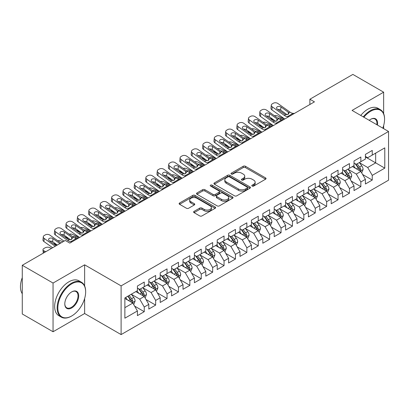 <?xml version="1.0" encoding="UTF-8"?>
<svg xmlns="http://www.w3.org/2000/svg" width="409" height="409" viewBox="0 0 409 409"><rect width="100%" height="100%" fill="white"/><g stroke="black" fill="none" stroke-linecap="round" stroke-linejoin="round"><path stroke-width="0.61" d="M252.128 186.059A1.109 0.639 0 0 0 253.692 186.059L265.584 179.193A1.585 0.915 0 0 0 266.044 178.549A1.585 0.915 0 0 0 265.584 177.9L245.441 166.274A1.585 0.915 0 0 0 243.202 166.274L231.315 173.135A1.109 0.639 0 0 0 230.988 173.59A1.109 0.639 0 0 0 231.315 174.04A1.109 0.639 0 0 0 232.879 174.04L234.418 173.155A5.061 2.924 0 0 1 241.581 173.155L243.258 174.122A5.061 2.924 0 0 1 244.74 176.187A5.061 2.924 0 0 1 243.258 178.258L241.719 179.147A1.109 0.639 0 0 0 241.397 179.597A1.109 0.639 0 0 0 241.719 180.047A1.109 0.639 0 0 0 243.289 180.047L244.827 179.162A5.061 2.924 0 0 1 251.985 179.162L253.667 180.129A5.061 2.924 0 0 1 255.15 182.199A5.061 2.924 0 0 1 253.667 184.265L252.128 185.154A1.109 0.639 0 0 0 251.801 185.604A1.109 0.639 0 0 0 252.128 186.059L252.128 185.154M194.081 211.366A1.585 0.915 0 0 0 193.615 212.01A1.585 0.915 0 0 0 194.081 212.66L199.73 215.921A1.585 0.915 0 0 0 201.969 215.921L215.175 208.299A1.585 0.915 0 0 0 215.635 207.649A1.585 0.915 0 0 0 215.175 207.005L195.032 195.374A1.585 0.915 0 0 0 192.792 195.374L179.587 202.997A1.585 0.915 0 0 0 179.127 203.646A1.585 0.915 0 0 0 179.587 204.29L186.417 208.232A1.585 0.915 0 0 0 188.651 208.232L194.306 204.97A1.585 0.915 0 0 0 194.766 204.326A1.585 0.915 0 0 0 194.306 203.677L190.921 201.724A4.233 2.444 0 0 1 189.679 199.996A4.233 2.444 0 0 1 192.291 197.736A4.233 2.444 0 0 1 196.903 198.268L210.165 205.921A4.233 2.444 0 0 1 211.407 207.649A4.233 2.444 0 0 1 208.789 209.909A4.233 2.444 0 0 1 204.178 209.377L201.969 208.104A1.585 0.915 0 0 0 199.73 208.104L194.081 211.366L194.081 212.66M84.632 285.937L84.632 264.822L53.052 283.054L22.275 265.283L65.251 240.466L69.811 243.099L314.449 101.861L309.889 99.229L309.889 104.494M84.632 264.822L121.11 285.881L388.55 131.478L388.55 180.18L121.11 334.588L121.11 285.881M383.647 113.641L383.647 92.183L352.072 110.415L388.55 131.478M383.647 92.183L352.87 74.412L309.889 99.229M234.531 195.829A1.585 0.915 0 0 0 236.77 195.829L249.971 188.206A1.585 0.915 0 0 0 250.436 187.557A1.585 0.915 0 0 0 249.971 186.913L229.832 175.287A1.585 0.915 0 0 0 227.593 175.287L214.388 182.91A1.585 0.915 0 0 0 213.927 183.554A1.585 0.915 0 0 0 214.388 184.198L234.531 195.829M210.972 186.294A1.109 0.639 0 0 1 212.097 186.453L212.097 185.139L232.573 196.959A1.585 0.915 0 0 1 233.038 197.603A1.585 0.915 0 0 1 232.573 198.253L219.367 205.875A1.585 0.915 0 0 1 217.133 205.875L196.99 194.244L196.99 192.956A1.585 0.915 0 0 0 196.524 193.6A1.585 0.915 0 0 0 196.99 194.244M196.99 192.956L202.639 189.689A1.585 0.915 0 0 1 204.878 189.689L213.048 194.408A1.585 0.915 0 0 0 215.282 194.408L219.035 192.245A1.585 0.915 0 0 0 219.495 191.596A1.585 0.915 0 0 0 219.035 190.952L210.528 186.039A1.109 0.639 0 0 1 210.206 185.589A1.109 0.639 0 0 1 210.886 184.996A1.109 0.639 0 0 1 212.097 185.139M365.411 156.949L375.666 162.869L375.666 153.13L384.787 147.864L372.246 155.103L372.246 150.43L365.411 154.382L365.411 159.055L360.85 161.688L360.85 157.015L354.01 160.962L354.01 165.635L349.45 168.268L349.45 163.595L342.609 167.542L342.609 172.215L338.049 174.847L338.049 170.175L331.208 174.127L331.208 178.799L326.648 181.432L326.648 176.76L319.807 180.706L319.807 185.379L315.247 188.012L315.247 183.339L308.412 187.291L308.412 191.964L303.851 194.592L303.851 189.919L297.011 193.871L297.011 198.544L292.45 201.177L292.45 196.504L285.61 200.451L285.61 205.124L281.049 207.757L281.049 203.084L274.209 207.036L274.209 211.709L269.649 214.342L269.649 209.669L262.808 213.616L262.808 218.288L258.248 220.921L258.248 216.249L251.412 220.195L251.412 224.868L246.852 227.501L246.852 222.828L240.011 226.78L240.011 231.453L235.451 234.086L235.451 229.413L228.611 233.36L228.611 238.033L224.05 240.666L224.05 235.993L217.21 239.94L217.21 244.613L212.649 247.246L212.649 242.573L205.809 246.525L205.809 251.198L201.254 253.831L201.254 249.158L194.413 253.105L194.413 257.777L189.853 260.41L189.853 255.737L183.012 259.684L183.012 264.362L178.452 266.99L178.452 262.317L171.611 266.269L171.611 270.942L167.051 273.575L167.051 268.902L160.21 272.849L160.21 277.522L155.65 280.155L155.65 275.482L148.81 279.434L148.81 284.107L144.254 286.74L144.254 282.062L137.414 286.014L137.414 290.687L124.873 297.926L124.873 318.197L137.414 310.958L132.853 303.059L124.873 298.452M384.787 147.864L384.787 168.135L372.246 175.374L367.686 167.48L359.424 162.705M362.614 174.49L372.246 180.052L372.246 175.374M372.246 180.052L365.411 183.999L365.411 179.326L360.85 181.959L356.29 174.06L348.023 169.29M351.213 181.069L360.85 186.632L360.85 181.959M360.85 186.632L354.01 190.579L354.01 185.906L349.45 188.539L344.889 180.64L336.622 175.87M339.818 187.649L349.45 193.212L349.45 188.539M349.45 193.212L342.609 197.164L342.609 192.491L338.049 195.124L333.488 187.225L325.221 182.45M328.417 194.234L338.049 199.797L338.049 195.124M338.049 199.797L331.208 203.743L331.208 199.071L326.648 201.703L322.087 193.805L313.826 189.035M317.016 200.814L326.648 206.376L326.648 201.703M326.648 206.376L319.807 210.323L319.807 205.65L315.247 208.283L310.692 200.384L302.425 195.614M305.615 207.394L315.247 212.956L315.247 208.283M315.247 212.956L308.412 216.908L308.412 212.235L303.851 214.868L299.291 206.969L291.024 202.194M294.214 213.979L303.851 219.541L303.851 214.868M303.851 219.541L297.011 223.488L297.011 218.815L292.45 221.448L287.89 213.549L279.623 208.779M282.818 220.558L292.45 226.121L292.45 221.448M292.45 226.121L285.61 230.068L285.61 225.395L281.049 228.028L276.489 220.129L268.227 215.359M271.418 227.143L281.049 232.701L281.049 228.028M281.049 232.701L274.209 236.653L274.209 231.98L269.649 234.613L265.088 226.714L256.826 221.939M260.017 233.723L269.649 239.285L269.649 234.613M269.649 239.285L262.808 243.232L262.808 238.559L258.248 241.192L253.692 233.294L245.426 228.524M248.616 240.303L258.248 245.865L258.248 241.192M258.248 245.865L251.412 249.817L251.412 245.139L246.852 247.772L242.292 239.878L234.025 235.103M237.22 246.888L246.852 252.445L246.852 247.772M246.852 252.445L240.011 256.397L240.011 251.724L235.451 254.357L230.891 246.458L222.624 241.688M225.819 253.468L235.451 259.03L235.451 254.357M235.451 259.03L228.611 262.977L228.611 258.304L224.05 260.937L219.49 253.038L211.228 248.268M214.418 260.047L224.05 265.61L224.05 260.937M224.05 265.61L217.21 269.562L217.21 264.889L212.649 267.517L208.089 259.623L199.827 254.848M203.017 266.632L212.649 272.195L212.649 267.517M212.649 272.195L205.809 276.141L205.809 271.469L201.254 274.102L196.693 266.203L188.426 261.433M191.617 273.212L201.254 278.774L201.254 274.102M201.254 278.774L194.413 282.721L194.413 278.048L189.853 280.681L185.292 272.783L177.025 268.013M180.221 279.792L189.853 285.354L189.853 280.681M189.853 285.354L183.012 289.306L183.012 284.633L178.452 287.266L173.891 279.367L165.625 274.592M168.82 286.377L178.452 291.939L178.452 287.266M178.452 291.939L171.611 295.886L171.611 291.213L167.051 293.846L162.491 285.947L154.229 281.177M157.419 292.956L167.051 298.519L167.051 293.846M167.051 298.519L160.21 302.466L160.21 297.793L155.65 300.426L151.09 292.527L142.828 287.757M146.018 299.541L155.65 305.099L155.65 300.426M155.65 305.099L148.81 309.051L148.81 304.378L144.254 307.011L139.694 299.112L131.427 294.337M134.617 306.121L144.254 311.684L144.254 307.011M144.254 311.684L137.414 315.63L137.414 310.958M137.414 288.054L139.694 289.368L144.254 286.74M124.873 307.665L132.853 303.059M148.81 281.474L151.09 282.788L155.65 280.155M139.694 299.112L144.254 296.479L135.814 291.607M148.81 304.378L144.254 296.479M160.21 274.889L162.491 276.208L167.051 273.575M151.09 292.527L155.65 289.894L147.214 285.027M160.21 297.793L155.65 289.894M171.611 268.309L173.891 269.623L178.452 266.99M162.491 285.947L167.051 283.314L158.615 278.442M171.611 291.213L167.051 283.314M183.012 261.729L185.292 263.043L189.853 260.41M173.891 279.367L178.452 276.735L170.016 271.862M183.012 284.633L178.452 276.735M194.413 255.144L196.693 256.463L201.254 253.831M185.292 272.783L189.853 270.15L181.417 265.283M194.413 278.048L189.853 270.15M205.809 248.565L208.089 249.879L212.649 247.246M196.693 266.203L201.254 263.57L192.813 258.698M205.809 271.469L201.254 263.57M217.21 241.98L219.49 243.299L224.05 240.666M208.089 259.623L212.649 256.99L204.214 252.118M217.21 264.889L212.649 256.99M228.611 235.4L230.891 236.719L235.451 234.086M219.49 253.038L224.05 250.405L215.615 245.538M228.611 258.304L224.05 250.405M240.011 228.82L242.292 230.134L246.852 227.501M230.891 246.458L235.451 243.825L227.015 238.953M240.011 251.724L235.451 243.825M251.412 222.235L253.692 223.554L258.248 220.921M242.292 239.878L246.852 237.246L238.416 232.373M251.412 245.139L246.852 237.246M262.808 215.655L265.088 216.974L269.649 214.342M253.692 233.294L258.248 230.661L249.812 225.794M262.808 238.559L258.248 230.661M274.209 209.076L276.489 210.39L281.049 207.757M265.088 226.714L269.649 224.081L261.213 219.209M274.209 231.98L269.649 224.081M285.61 202.491L287.89 203.81L292.45 201.177M276.489 220.129L281.049 217.501L272.614 212.629M285.61 225.395L281.049 217.501M297.011 195.911L299.291 197.225L303.851 194.592M287.89 213.549L292.45 210.916L284.015 206.049M297.011 218.815L292.45 210.916M308.412 189.331L310.692 190.645L315.247 188.012M299.291 206.969L303.851 204.336L295.416 199.464M308.412 212.235L303.851 204.336M319.807 182.746L322.087 184.065L326.648 181.432M310.692 200.384L315.247 197.751L306.811 192.884M319.807 205.65L315.247 197.751M331.208 176.167L333.488 177.48L338.049 174.847M322.087 193.805L326.648 191.172L318.212 186.299M331.208 199.071L326.648 191.172M342.609 169.587L344.889 170.901L349.45 168.268M333.488 187.225L338.049 184.592L329.613 179.72M342.609 192.491L338.049 184.592M354.01 163.002L356.29 164.321L360.85 161.688M344.889 180.64L349.45 178.007L341.014 173.14M354.01 185.906L349.45 178.007M365.411 156.422L367.686 157.736L372.246 155.103M356.29 174.06L360.85 171.427L352.415 166.555M365.411 179.326L360.85 171.427M22.275 265.283L22.275 313.984L53.052 331.755L84.632 313.524L121.11 334.588M53.052 283.054L53.052 331.755M383.647 128.646L383.647 125.548M367.686 167.48L375.666 162.869L384.787 168.135M84.632 313.524L84.632 298.519M252.568 186.213L253.667 185.579A5.061 2.924 0 0 0 255.15 183.513L255.15 182.199M244.74 176.187L244.74 177.506A5.061 2.924 0 0 1 243.258 179.571L242.164 180.205M265.559 179.203L245.441 167.588A1.585 0.915 0 0 0 243.202 167.588L231.755 174.198M249.95 188.217L229.832 176.601A1.585 0.915 0 0 0 227.593 176.601L214.408 184.214M247.174 188.012A1.109 0.639 0 0 0 247.501 187.557A1.109 0.639 0 0 0 247.174 187.107L229.495 176.898A1.109 0.639 0 0 0 227.931 176.898L226.305 177.838A5.061 2.924 0 0 0 224.822 179.904A5.061 2.924 0 0 0 226.305 181.969L238.391 188.948A5.061 2.924 0 0 0 245.553 188.948L247.174 188.012L247.174 189.326A1.109 0.639 0 0 0 247.501 188.876L247.501 187.557M224.822 179.904L224.822 181.218A5.061 2.924 0 0 0 226.305 183.288L226.305 181.969M247.174 189.326L245.553 190.267A5.061 2.924 0 0 1 238.391 190.267L226.305 183.288M197.01 194.26L202.639 191.008L202.639 189.689M219.495 191.596L219.495 192.915A1.585 0.915 0 0 1 219.035 193.559L215.282 195.722A1.585 0.915 0 0 1 213.048 195.722L204.878 191.008A1.585 0.915 0 0 0 202.639 191.008M212.097 186.453L232.552 198.263M221.525 199.301A4.233 2.444 0 0 0 226.136 199.832A4.233 2.444 0 0 0 228.749 197.573A4.233 2.444 0 0 0 227.511 195.845L222.839 193.145A1.585 0.915 0 0 0 220.599 193.145L216.852 195.313A1.585 0.915 0 0 0 216.387 195.957A1.585 0.915 0 0 0 216.852 196.606L221.525 199.301L221.525 200.62A4.233 2.444 0 0 0 226.136 201.146A4.233 2.444 0 0 0 228.749 198.892L228.749 197.573M216.387 195.957L216.387 197.276A1.585 0.915 0 0 0 216.852 197.92L216.852 196.606M221.525 200.62L216.852 197.92M211.407 207.649L211.407 208.968A4.233 2.444 0 0 1 208.789 211.223A4.233 2.444 0 0 1 204.178 210.696L201.969 209.418A1.585 0.915 0 0 0 199.73 209.418L194.101 212.67M189.679 199.996L189.679 201.31A4.233 2.444 0 0 0 190.921 203.038L190.921 201.724M194.28 204.981L190.921 203.038M215.149 208.309L195.032 196.693A1.585 0.915 0 0 0 192.792 196.693L179.612 204.306M361.694 172.889L363.105 169.438A4.274 2.464 -120 0 0 361.74 165.803L359.322 162.567M284.679 119.045L277.593 115.905A3.226 1.636 -5.4 0 0 274.408 115.711M355.462 168.319L353.621 165.86M274.286 120.256L271.893 119.193L271.97 119.995M352.757 166.76L352.548 166.478M360.043 170.962L360.707 170.369L360.799 169.623A4.274 2.464 -120 0 0 359.577 167.051L357.154 163.82M355.774 164.019L358.765 168.012A2.178 1.258 60 0 1 359.158 168.677L360.799 169.623M270.983 117.904A3.226 1.636 -5.4 0 0 270.962 118.186A3.226 1.636 -5.4 0 0 271.893 119.193M277.905 118.196A2.582 1.309 174.6 0 1 280.64 118.303L283.657 119.638M355.022 163.585L358.207 167.843A4.274 2.464 60 0 1 359.429 170.41L359.516 170.66M288.744 116.703L287.399 116.637A8.062 4.652 60 0 1 284.357 115.44L272.22 106.805L271.893 109.883A3.226 2.065 -173.9 0 1 270.968 108.227L271.295 105.149A3.226 2.065 6.1 0 0 272.22 106.805M284.756 119.004A12.091 6.979 60 0 1 284.03 118.523L271.893 109.883M294.444 113.411L293.1 113.349A8.062 4.652 60 0 1 290.058 112.153L277.921 103.518A3.226 2.065 6.1 0 0 273.376 103.221L272.236 103.881A3.226 2.065 6.1 0 0 271.295 105.149M288.299 114.341L288.192 112.143L288.831 112.858L288.202 114.402L285.589 114.735L277.322 109.116A2.582 1.651 -173.9 0 1 276.581 107.787A2.582 1.651 -173.9 0 1 277.333 106.775A2.582 1.651 -173.9 0 1 280.973 107.01L280.64 110.087L287.22 114.765M280.64 110.087A2.582 1.651 6.1 0 0 277.91 109.535M288.192 112.143L280.973 107.01M290.058 112.153L288.831 112.858L288.959 113.313M350.293 179.469L351.704 176.023A4.274 2.464 -120 0 0 350.344 172.383L347.921 169.152M273.284 125.629L266.193 122.485A3.226 1.636 -5.4 0 0 263.013 122.291M344.061 174.899L342.221 172.44M262.885 126.836L260.492 125.778L260.569 126.575M341.362 173.339L341.152 173.058M348.642 177.542L349.306 176.949L349.398 176.202A4.274 2.464 -120 0 0 348.177 173.636L345.753 170.4M344.373 170.604L347.364 174.597A2.178 1.258 60 0 1 347.757 175.256L349.398 176.202M259.582 124.489A3.226 1.636 -5.4 0 0 259.562 124.765A3.226 1.636 -5.4 0 0 260.492 125.778M266.504 124.776A2.582 1.309 174.6 0 1 269.245 124.883L272.256 126.223M343.621 170.17L346.806 174.423A4.274 2.464 60 0 1 348.033 176.995L348.115 177.24M338.892 186.054L340.303 182.603A4.274 2.464 -120 0 0 338.943 178.963L336.52 175.732M261.883 132.209L254.792 129.065A3.226 1.636 -5.4 0 0 251.612 128.871M332.66 181.478L330.82 179.024M251.484 133.421L249.091 132.358L249.168 133.16M329.961 179.919L329.751 179.643M337.246 184.127L337.906 183.529L337.998 182.787A4.274 2.464 -120 0 0 336.776 180.216L334.352 176.985M332.972 177.184L335.963 181.177A2.178 1.258 60 0 1 336.356 181.836L337.998 182.787M248.181 131.069A3.226 1.636 -5.4 0 0 248.161 131.345A3.226 1.636 -5.4 0 0 249.091 132.358M255.104 131.361A2.582 1.309 174.6 0 1 257.844 131.468L260.855 132.802M332.22 176.749L335.411 181.003A4.274 2.464 60 0 1 336.633 183.575L336.719 183.82M277.343 123.283L275.998 123.221A8.062 4.652 60 0 1 272.961 122.025L260.819 113.39L260.492 116.468A3.226 2.065 -173.9 0 1 259.567 114.806L259.894 111.729A3.226 2.065 6.1 0 0 260.819 113.39M273.36 125.583A12.091 6.979 60 0 1 272.629 125.103L260.492 116.468M283.043 119.99L281.699 119.929A8.062 4.652 60 0 1 278.662 118.733L266.52 110.098A3.226 2.065 6.1 0 0 261.975 109.801L260.835 110.461A3.226 2.065 6.1 0 0 259.894 111.729M276.903 120.926L276.791 118.728L277.43 119.443L276.801 120.982L274.188 121.315L265.922 115.696A2.582 1.651 -173.9 0 1 265.18 114.367A2.582 1.651 -173.9 0 1 265.937 113.354A2.582 1.651 -173.9 0 1 269.572 113.59L269.245 116.667L275.819 121.35M269.245 116.667A2.582 1.651 6.1 0 0 266.515 116.115M276.791 118.728L269.572 113.59M278.662 118.733L277.43 119.443L277.558 119.893M265.947 129.863L264.597 129.801A8.062 4.652 60 0 1 261.561 128.605L249.418 119.97L249.091 123.048A3.226 2.065 -173.9 0 1 248.166 121.391L248.493 118.313A3.226 2.065 6.1 0 0 249.418 119.97M261.959 132.163A12.091 6.979 60 0 1 261.233 131.683L249.091 123.048M271.642 126.575L270.298 126.509A8.062 4.652 60 0 1 267.261 125.312L255.119 116.677A3.226 2.065 6.1 0 0 250.574 116.386L249.434 117.04A3.226 2.065 6.1 0 0 248.493 118.313M265.502 127.506L265.395 125.307L266.034 126.023L265.405 127.567L262.788 127.894L254.526 122.276A2.582 1.651 -173.9 0 1 253.784 120.952A2.582 1.651 -173.9 0 1 254.536 119.934A2.582 1.651 -173.9 0 1 258.171 120.169L257.844 123.252L264.418 127.93M257.844 123.252A2.582 1.651 6.1 0 0 255.114 122.695M265.395 125.307L258.171 120.169M267.261 125.312L266.034 126.023L266.157 126.478M382.793 128.155A19.668 11.355 120 0 0 384.562 119.3A19.668 11.355 120 0 0 370.651 111.274A19.668 11.355 120 0 0 363.867 117.23M363.274 116.887A20.153 11.636 -60 0 1 370.309 110.681A20.153 11.636 -60 0 1 380.385 109.678A20.153 11.636 -60 0 1 384.562 118.907A20.153 11.636 -60 0 1 384.557 119.106M369.209 120.307A9.836 5.68 -60 0 1 370.651 119.3L370.651 119.3A9.836 5.68 -60 0 1 377.456 125.072M376.822 124.704A9.351 5.399 120 0 0 374.987 119.034A9.351 5.399 120 0 0 370.477 119.402M360.769 115.435A20.153 11.636 -60 0 1 367.803 109.229A20.153 11.636 -60 0 1 377.88 108.232L380.385 109.678M71.406 316.157L71.749 315.958A19.668 11.355 120 0 0 85.655 291.873A19.668 11.355 120 0 0 71.749 283.841A19.668 11.355 120 0 0 57.843 307.931A19.668 11.355 120 0 0 71.749 315.958L71.406 316.157A20.153 11.636 -60 0 1 61.33 317.154A20.153 11.636 -60 0 1 58.242 301.009A20.153 11.636 -60 0 1 71.406 283.248A20.153 11.636 -60 0 1 81.483 282.251A20.153 11.636 -60 0 1 85.655 291.474A20.153 11.636 -60 0 1 85.655 291.673M71.749 291.873L71.749 291.873A9.836 5.68 -60 0 1 78.702 295.886A9.836 5.68 -60 0 1 71.749 307.931A9.836 5.68 -60 0 1 64.796 303.918A9.836 5.68 -60 0 1 71.749 291.873L71.749 291.873M64.796 303.713A9.351 5.399 120 0 0 66.733 307.803A9.351 5.399 120 0 0 71.406 307.338A9.351 5.399 120 0 0 77.516 299.097A9.351 5.399 120 0 0 76.084 291.607A9.351 5.399 120 0 0 71.575 291.975M22.275 293.739A20.153 11.636 -60 0 1 22.275 277.629M61.33 317.154L58.824 315.707A20.153 11.636 -60 0 1 55.736 299.562A20.153 11.636 -60 0 1 68.901 281.801A20.153 11.636 -60 0 1 78.973 280.804L81.483 282.251M327.491 192.634L328.908 189.183A4.274 2.464 -120 0 0 327.543 185.548L325.119 182.312M250.482 138.794L243.391 135.65A3.226 1.636 -5.4 0 0 240.211 135.456M321.259 188.063L319.419 185.604M240.088 140.001L237.69 138.937L237.767 139.74M318.56 186.504L318.35 186.223M325.845 190.706L326.505 190.113L326.597 189.367A4.274 2.464 -120 0 0 325.375 186.795L322.957 183.564M321.571 183.764L324.562 187.757A2.178 1.258 60 0 1 324.961 188.421L326.597 189.367M236.78 137.649A3.226 1.636 -5.4 0 0 236.765 137.93A3.226 1.636 -5.4 0 0 237.69 138.937M243.703 137.94A2.582 1.309 174.6 0 1 246.443 138.048L249.454 139.382M320.82 183.334L324.01 187.588A4.274 2.464 60 0 1 325.232 190.154L325.319 190.405M316.091 199.214L317.507 195.768A4.274 2.464 -120 0 0 316.142 192.128L313.718 188.897M239.081 145.374L231.995 142.23A3.226 1.636 -5.4 0 0 228.81 142.035M309.864 194.643L308.023 192.184M228.687 146.58L226.295 145.522L226.371 146.32M307.159 193.084L306.949 192.803M314.444 197.291L315.104 196.693L315.201 195.947A4.274 2.464 -120 0 0 313.979 193.38L311.556 190.144M310.17 190.349L313.166 194.341A2.178 1.258 60 0 1 313.56 195.001L315.201 195.947M225.385 144.234A3.226 1.636 -5.4 0 0 225.364 144.51A3.226 1.636 -5.4 0 0 226.295 145.522M232.307 144.52A2.582 1.309 174.6 0 1 235.042 144.633L238.058 145.967M309.419 189.914L312.609 194.168A4.274 2.464 60 0 1 313.831 196.739L313.918 196.985M254.546 136.448L253.197 136.381A8.062 4.652 60 0 1 250.16 135.185L238.023 126.55L237.69 129.633A3.226 2.065 -173.9 0 1 236.765 127.971L237.097 124.893A3.226 2.065 6.1 0 0 238.023 126.55M250.559 138.748A12.091 6.979 60 0 1 249.833 138.268L237.69 129.633M260.247 133.155L258.897 133.094A8.062 4.652 60 0 1 255.86 131.897L243.723 123.262A3.226 2.065 6.1 0 0 239.178 122.966L238.038 123.625A3.226 2.065 6.1 0 0 237.097 124.893M254.101 134.086L253.994 131.887L254.633 132.603L254.004 134.147L251.387 134.479L243.125 128.861A2.582 1.651 -173.9 0 1 242.384 127.531A2.582 1.651 -173.9 0 1 243.135 126.519A2.582 1.651 -173.9 0 1 246.77 126.754L246.443 129.832L253.023 134.51M246.443 129.832A2.582 1.651 6.1 0 0 243.713 129.28M253.994 131.887L246.77 126.754M255.86 131.897L254.633 132.603L254.756 133.058M243.145 143.027L241.801 142.966A8.062 4.652 60 0 1 238.759 141.77L226.622 133.135L226.295 136.212A3.226 2.065 -173.9 0 1 225.364 134.556L225.696 131.473A3.226 2.065 6.1 0 0 226.622 133.135M239.158 145.328A12.091 6.979 60 0 1 238.432 144.847L226.295 136.212M248.846 139.735L247.496 139.673A8.062 4.652 60 0 1 244.459 138.477L232.322 129.842A3.226 2.065 6.1 0 0 227.777 129.546L226.637 130.205A3.226 2.065 6.1 0 0 225.696 131.473M242.701 140.67L242.593 138.472L243.232 139.188L242.603 140.727L239.986 141.059L231.724 135.44A2.582 1.651 -173.9 0 1 230.983 134.111A2.582 1.651 -173.9 0 1 231.734 133.099A2.582 1.651 -173.9 0 1 235.369 133.334L235.042 136.412L241.622 141.095M235.042 136.412A2.582 1.651 6.1 0 0 232.312 135.86M242.593 138.472L235.369 133.334M244.459 138.477L243.232 139.188L243.355 139.638M304.695 205.799L306.106 202.348A4.274 2.464 -120 0 0 304.741 198.708L302.323 195.476M227.68 151.954L220.594 148.815A3.226 1.636 -5.4 0 0 217.409 148.62M298.463 201.223L296.622 198.769M217.286 153.165L214.894 152.102L214.97 152.905M295.758 199.664L295.549 199.387M303.043 203.871L303.708 203.273L303.8 202.532A4.274 2.464 -120 0 0 302.578 199.96L300.155 196.729M298.774 196.928L301.765 200.921A2.178 1.258 60 0 1 302.159 201.581L303.8 202.532M213.984 150.814A3.226 1.636 -5.4 0 0 213.963 151.09A3.226 1.636 -5.4 0 0 214.894 152.102M220.906 151.105A2.582 1.309 174.6 0 1 223.641 151.212L226.658 152.547M298.023 196.494L301.208 200.753A4.274 2.464 60 0 1 302.43 203.319L302.517 203.564M231.745 149.607L230.4 149.546A8.062 4.652 60 0 1 227.363 148.349L215.221 139.714L214.894 142.792A3.226 2.065 -173.9 0 1 213.968 141.136L214.296 138.058A3.226 2.065 6.1 0 0 215.221 139.714M227.757 151.913A12.091 6.979 60 0 1 227.031 151.427L214.894 142.792M237.445 146.32L236.1 146.253A8.062 4.652 60 0 1 233.058 145.057L220.921 136.422A3.226 2.065 6.1 0 0 216.376 136.131L215.236 136.785A3.226 2.065 6.1 0 0 214.296 138.058M231.3 147.25L231.192 145.052L231.831 145.768L231.203 147.312L228.59 147.639L220.323 142.02A2.582 1.651 -173.9 0 1 219.582 140.696A2.582 1.651 -173.9 0 1 220.339 139.679A2.582 1.651 -173.9 0 1 223.974 139.914L223.641 142.997L230.221 147.675M223.641 142.997A2.582 1.651 6.1 0 0 220.911 142.439M231.192 145.052L223.974 139.914M233.058 145.057L231.831 145.768L231.959 146.223M293.294 212.378L294.705 208.927A4.274 2.464 -120 0 0 293.345 205.292L290.922 202.056M216.284 158.539L209.193 155.394A3.226 1.636 -5.4 0 0 206.013 155.2M287.062 207.808L285.221 205.349M205.885 159.745L203.493 158.687L203.57 159.484M284.362 206.248L284.153 205.967M291.643 210.451L292.307 209.858L292.399 209.111A4.274 2.464 -120 0 0 291.177 206.54L288.754 203.309M287.374 203.508L290.364 207.501A2.178 1.258 60 0 1 290.758 208.166L292.399 209.111M202.583 157.393A3.226 1.636 -5.4 0 0 202.562 157.675A3.226 1.636 -5.4 0 0 203.493 158.687M209.505 157.685A2.582 1.309 174.6 0 1 212.245 157.792L215.257 159.127M286.622 203.079L289.807 207.332A4.274 2.464 60 0 1 291.034 209.899L291.116 210.149M220.344 156.192L218.999 156.126A8.062 4.652 60 0 1 215.962 154.929L203.82 146.294L203.493 149.377A3.226 2.065 -173.9 0 1 202.567 147.715L202.895 144.638A3.226 2.065 6.1 0 0 203.82 146.294M216.361 158.493A12.091 6.979 60 0 1 215.63 158.012L203.493 149.377M226.044 152.9L224.699 152.838A8.062 4.652 60 0 1 221.663 151.642L209.52 143.007A3.226 2.065 6.1 0 0 204.975 142.71L203.835 143.37A3.226 2.065 6.1 0 0 202.895 144.638M219.904 153.83L219.791 151.637L220.431 152.347L219.802 153.891L217.189 154.224L208.922 148.605A2.582 1.651 -173.9 0 1 208.181 147.276A2.582 1.651 -173.9 0 1 208.938 146.264A2.582 1.651 -173.9 0 1 212.573 146.499L212.245 149.576L218.82 154.254M212.245 149.576A2.582 1.651 6.1 0 0 209.515 149.024M219.791 151.637L212.573 146.499M221.663 151.642L220.431 152.347L220.558 152.802M281.893 218.958L283.304 215.512A4.274 2.464 -120 0 0 281.944 211.872L279.521 208.641M204.883 165.118L197.792 161.974A3.226 1.636 -5.4 0 0 194.612 161.78M275.661 214.388L273.82 211.928M194.485 166.325L192.092 165.267L192.169 166.069M272.961 212.828L272.752 212.547M280.247 217.036L280.906 216.438L280.998 215.691A4.274 2.464 -120 0 0 279.776 213.125L277.353 209.889M275.973 210.093L278.964 214.086A2.178 1.258 60 0 1 279.357 214.745L280.998 215.691M191.182 163.978A3.226 1.636 -5.4 0 0 191.161 164.254A3.226 1.636 -5.4 0 0 192.092 165.267M198.104 164.265A2.582 1.309 174.6 0 1 200.845 164.377L203.856 165.711M275.221 209.659L278.411 213.912A4.274 2.464 60 0 1 279.633 216.484L279.72 216.729M208.948 162.772L207.598 162.71A8.062 4.652 60 0 1 204.561 161.514L192.424 152.879L192.092 155.957A3.226 2.065 -173.9 0 1 191.167 154.3L191.494 151.218A3.226 2.065 6.1 0 0 192.424 152.879M204.96 165.072A12.091 6.979 60 0 1 204.234 164.592L192.092 155.957M214.648 159.479L213.299 159.418A8.062 4.652 60 0 1 210.262 158.222L198.12 149.587A3.226 2.065 6.1 0 0 193.575 149.29L192.434 149.95A3.226 2.065 6.1 0 0 191.494 151.218M208.503 160.415L208.396 158.217L209.035 158.932L208.406 160.471L205.788 160.803L197.527 155.185A2.582 1.651 -173.9 0 1 196.785 153.861A2.582 1.651 -173.9 0 1 197.537 152.843A2.582 1.651 -173.9 0 1 201.172 153.078L200.845 156.156L207.419 160.839M200.845 156.156A2.582 1.651 6.1 0 0 198.114 155.604M208.396 158.217L201.172 153.078M210.262 158.222L209.035 158.932L209.157 159.382M270.492 225.543L271.908 222.092A4.274 2.464 -120 0 0 270.543 218.452L268.12 215.221M193.483 171.698L186.392 168.559A3.226 1.636 -5.4 0 0 183.212 168.365M264.26 220.972L262.42 218.513M183.089 172.91L180.691 171.846L180.768 172.649M261.561 219.408L261.351 219.132M268.846 223.616L269.505 223.023L269.603 222.276A4.274 2.464 -120 0 0 268.376 219.705L265.957 216.473M264.572 216.673L267.563 220.666A2.178 1.258 60 0 1 267.961 221.325L269.603 222.276M179.781 170.558A3.226 1.636 -5.4 0 0 179.766 170.834A3.226 1.636 -5.4 0 0 180.691 171.846M186.703 170.85A2.582 1.309 174.6 0 1 189.444 170.957L192.455 172.291M263.82 216.238L267.011 220.497A4.274 2.464 60 0 1 268.232 223.063L268.319 223.314M197.547 169.352L196.197 169.29A8.062 4.652 60 0 1 193.16 168.094L181.023 159.459L180.691 162.537A3.226 2.065 -173.9 0 1 179.766 160.88L180.098 157.802A3.226 2.065 6.1 0 0 181.023 159.459M193.559 171.657A12.091 6.979 60 0 1 192.833 171.172L180.691 162.537M203.247 166.064L201.898 165.998A8.062 4.652 60 0 1 198.861 164.807L186.724 156.166A3.226 2.065 6.1 0 0 182.179 155.875L181.039 156.529A3.226 2.065 6.1 0 0 180.098 157.802M197.102 166.995L196.995 164.796L197.634 165.512L197.005 167.056L194.387 167.388L186.126 161.765A2.582 1.651 -173.9 0 1 185.384 160.44A2.582 1.651 -173.9 0 1 186.136 159.423A2.582 1.651 -173.9 0 1 189.771 159.658L189.444 162.741L196.023 167.419M189.444 162.741A2.582 1.651 6.1 0 0 186.714 162.184M196.995 164.796L189.771 159.658M198.861 164.807L197.634 165.512L197.757 165.967M259.091 232.123L260.507 228.672A4.274 2.464 -120 0 0 259.142 225.037L256.724 221.806M182.082 178.283L174.996 175.139A3.226 1.636 -5.4 0 0 171.811 174.945M252.864 227.552L251.024 225.093M171.688 179.49L169.295 178.431L169.372 179.229M250.16 225.993L249.95 225.712M257.445 230.195L258.105 229.602L258.202 228.856A4.274 2.464 -120 0 0 256.98 226.284L254.556 223.053M253.171 223.258L256.167 227.251A2.178 1.258 60 0 1 256.561 227.91L258.202 228.856M168.385 177.138A3.226 1.636 -5.4 0 0 168.365 177.419A3.226 1.636 -5.4 0 0 169.295 178.431M175.308 177.429A2.582 1.309 174.6 0 1 178.043 177.537L181.059 178.876M252.425 222.823L255.61 227.077A4.274 2.464 60 0 1 256.832 229.648L256.918 229.894M186.146 175.936L184.802 175.875A8.062 4.652 60 0 1 181.76 174.679L169.623 166.039L169.295 169.121A3.226 2.065 -173.9 0 1 168.365 167.46L168.697 164.382A3.226 2.065 6.1 0 0 169.623 166.039M182.158 178.237A12.091 6.979 60 0 1 181.432 177.757L169.295 169.121M191.847 172.644L190.497 172.583A8.062 4.652 60 0 1 187.46 171.386L175.323 162.751A3.226 2.065 6.1 0 0 170.778 162.455L169.638 163.114A3.226 2.065 6.1 0 0 168.697 164.382M185.701 173.574L185.594 171.381L186.233 172.097L185.604 173.636L182.992 173.968L174.725 168.35A2.582 1.651 -173.9 0 1 173.983 167.02A2.582 1.651 -173.9 0 1 174.735 166.008A2.582 1.651 -173.9 0 1 178.375 166.243L178.043 169.321L184.623 173.999M178.043 169.321A2.582 1.651 6.1 0 0 175.313 168.769M185.594 171.381L178.375 166.243M187.46 171.386L186.233 172.097L186.356 172.547M247.696 238.703L249.107 235.257A4.274 2.464 -120 0 0 247.742 231.617L245.323 228.386M170.681 184.863L163.595 181.719A3.226 1.636 -5.4 0 0 160.41 181.524M241.463 234.132L239.623 231.678M160.287 186.075L157.894 185.011L157.971 185.814M238.759 232.573L238.549 232.292M246.044 236.78L246.709 236.182L246.801 235.436A4.274 2.464 -120 0 0 245.579 232.869L243.156 229.633M241.775 229.838L244.766 233.83A2.178 1.258 60 0 1 245.16 234.49L246.801 235.436M156.984 183.723A3.226 1.636 -5.4 0 0 156.964 183.999A3.226 1.636 -5.4 0 0 157.894 185.011M163.907 184.009A2.582 1.309 174.6 0 1 166.642 184.122L169.658 185.456M241.024 229.403L244.209 233.657A4.274 2.464 60 0 1 245.431 236.228L245.518 236.474M174.745 182.516L173.401 182.455A8.062 4.652 60 0 1 170.364 181.259L158.222 172.624L157.894 175.701A3.226 2.065 -173.9 0 1 156.969 174.045L157.296 170.962A3.226 2.065 6.1 0 0 158.222 172.624M170.763 184.817A12.091 6.979 60 0 1 170.032 184.336L157.894 175.701M180.446 179.224L179.101 179.162A8.062 4.652 60 0 1 176.059 177.966L163.922 169.331A3.226 2.065 6.1 0 0 159.377 169.035L158.237 169.694A3.226 2.065 6.1 0 0 157.296 170.962M174.306 180.159L174.193 177.961L174.832 178.677L174.203 180.221L171.591 180.548L163.324 174.929A2.582 1.651 -173.9 0 1 162.583 173.605A2.582 1.651 -173.9 0 1 163.339 172.588A2.582 1.651 -173.9 0 1 166.974 172.823L166.642 175.906L173.222 180.584M166.642 175.906A2.582 1.651 6.1 0 0 163.912 175.349M174.193 177.961L166.974 172.823M176.059 177.966L174.832 178.677L174.96 179.132M236.295 245.288L237.706 241.837A4.274 2.464 -120 0 0 236.346 238.202L233.922 234.965M159.285 191.443L152.194 188.304A3.226 1.636 -5.4 0 0 149.014 188.109M230.062 240.717L228.222 238.258M148.886 192.654L146.494 191.591L146.57 192.394M227.363 239.153L227.153 238.876M234.643 243.36L235.308 242.767L235.4 242.021A4.274 2.464 -120 0 0 234.178 239.449L231.755 236.218M230.374 236.417L233.365 240.41A2.178 1.258 60 0 1 233.759 241.075L235.4 242.021M145.584 190.303A3.226 1.636 -5.4 0 0 145.563 190.584A3.226 1.636 -5.4 0 0 146.494 191.591M152.506 190.594A2.582 1.309 174.6 0 1 155.246 190.701L158.257 192.036M229.623 235.983L232.808 240.241A4.274 2.464 60 0 1 234.035 242.808L234.117 243.058M163.344 189.101L162 189.035A8.062 4.652 60 0 1 158.963 187.838L146.821 179.203L146.494 182.281A3.226 2.065 -173.9 0 1 145.568 180.625L145.895 177.547A3.226 2.065 6.1 0 0 146.821 179.203M159.362 191.402A12.091 6.979 60 0 1 158.631 190.921L146.494 182.281M169.045 185.809L167.7 185.747A8.062 4.652 60 0 1 164.663 184.551L152.521 175.911A3.226 2.065 6.1 0 0 147.976 175.619L146.836 176.279A3.226 2.065 6.1 0 0 145.895 177.547M162.905 186.739L162.792 184.541L163.431 185.257L162.802 186.801L160.19 187.133L151.923 181.514A2.582 1.651 -173.9 0 1 151.182 180.185A2.582 1.651 -173.9 0 1 151.938 179.168A2.582 1.651 -173.9 0 1 155.573 179.408L155.246 182.486L161.821 187.164M155.246 182.486A2.582 1.651 6.1 0 0 152.516 181.933M162.792 184.541L155.573 179.408M164.663 184.551L163.431 185.257L163.559 185.712M224.894 251.867L226.305 248.421A4.274 2.464 -120 0 0 224.945 244.781L222.522 241.55M147.884 198.028L140.793 194.883A3.226 1.636 -5.4 0 0 137.613 194.689M218.662 247.297L216.821 244.838M137.485 199.234L135.093 198.176L135.169 198.973M215.962 245.737L215.753 245.456M223.248 249.94L223.907 249.347L223.999 248.6A4.274 2.464 -120 0 0 222.777 246.034L220.354 242.798M218.973 243.002L221.964 246.995A2.178 1.258 60 0 1 222.363 247.655L223.999 248.6M134.183 196.887A3.226 1.636 -5.4 0 0 134.162 197.164A3.226 1.636 -5.4 0 0 135.093 198.176M141.105 197.174A2.582 1.309 174.6 0 1 143.845 197.281L146.857 198.621M218.222 242.568L221.412 246.821A4.274 2.464 60 0 1 222.634 249.393L222.721 249.638M151.949 195.681L150.599 195.62A8.062 4.652 60 0 1 147.562 194.423L135.425 185.788L135.093 188.866A3.226 2.065 -173.9 0 1 134.167 187.204L134.495 184.127A3.226 2.065 6.1 0 0 135.425 185.788M147.961 197.982A12.091 6.979 60 0 1 147.235 197.501L135.093 188.866M157.649 192.388L156.299 192.327A8.062 4.652 60 0 1 153.263 191.131L141.12 182.496A3.226 2.065 6.1 0 0 136.58 182.199L135.44 182.859A3.226 2.065 6.1 0 0 134.495 184.127M151.504 193.324L151.396 191.126L152.036 191.841L151.407 193.38L148.789 193.713L140.527 188.094A2.582 1.651 -173.9 0 1 139.786 186.765A2.582 1.651 -173.9 0 1 140.538 185.752A2.582 1.651 -173.9 0 1 144.172 185.988L143.845 189.065L150.42 193.743M143.845 189.065A2.582 1.651 6.1 0 0 141.115 188.513M151.396 191.126L144.172 185.988M153.263 191.131L152.036 191.841L152.158 192.291M213.493 258.452L214.909 255.001A4.274 2.464 -120 0 0 213.544 251.361L211.121 248.13M136.483 204.607L129.392 201.463A3.226 1.636 -5.4 0 0 126.212 201.269M207.266 253.877L205.42 251.423M126.09 205.819L123.692 204.756L123.769 205.558M204.561 252.317L204.352 252.041M211.847 256.525L212.506 255.927L212.603 255.185A4.274 2.464 -120 0 0 211.376 252.614L208.958 249.383M207.573 249.582L210.563 253.575A2.178 1.258 60 0 1 210.962 254.234L212.603 255.185M122.782 203.467A3.226 1.636 -5.4 0 0 122.766 203.743A3.226 1.636 -5.4 0 0 123.692 204.756M129.704 203.754A2.582 1.309 174.6 0 1 132.444 203.866L135.456 205.2M206.821 249.147L210.011 253.401A4.274 2.464 60 0 1 211.233 255.973L211.32 256.218M140.548 202.261L139.198 202.199A8.062 4.652 60 0 1 136.161 201.003L124.024 192.368L123.692 195.446A3.226 2.065 -173.9 0 1 122.766 193.789L123.099 190.706A3.226 2.065 6.1 0 0 124.024 192.368M136.56 204.561A12.091 6.979 60 0 1 135.834 204.081L123.692 195.446M146.248 198.973L144.898 198.907A8.062 4.652 60 0 1 141.862 197.711L129.725 189.076A3.226 2.065 6.1 0 0 125.18 188.784L124.039 189.439A3.226 2.065 6.1 0 0 123.099 190.706M140.103 199.904L139.996 197.705L140.635 198.421L140.006 199.965L137.388 200.292L129.126 194.674A2.582 1.651 -173.9 0 1 128.385 193.35A2.582 1.651 -173.9 0 1 129.137 192.332A2.582 1.651 -173.9 0 1 132.772 192.567L132.444 195.65L139.024 200.328M132.444 195.65A2.582 1.651 6.1 0 0 129.714 195.093M139.996 197.705L132.772 192.567M141.862 197.711L140.635 198.421L140.757 198.876M202.097 265.032L203.508 261.581A4.274 2.464 -120 0 0 202.143 257.946L199.725 254.71M125.082 211.187L117.996 208.048A3.226 1.636 -5.4 0 0 114.811 207.854M195.865 260.461L194.024 258.002M114.689 212.399L112.296 211.335L112.373 212.138M193.16 258.902L192.951 258.621M200.446 263.105L201.105 262.512L201.202 261.765A4.274 2.464 -120 0 0 199.981 259.194L197.557 255.962M196.177 256.162L199.168 260.155A2.178 1.258 60 0 1 199.561 260.819L201.202 261.765M111.386 210.047A3.226 1.636 -5.4 0 0 111.366 210.328A3.226 1.636 -5.4 0 0 112.296 211.335M118.308 210.338A2.582 1.309 174.6 0 1 121.044 210.446L124.06 211.78M195.425 255.727L198.61 259.986A4.274 2.464 60 0 1 199.832 262.552L199.919 262.803M129.147 208.846L127.802 208.779A8.062 4.652 60 0 1 124.76 207.583L112.623 198.948L112.296 202.031A3.226 2.065 -173.9 0 1 111.371 200.369L111.698 197.291A3.226 2.065 6.1 0 0 112.623 198.948M125.159 211.146A12.091 6.979 60 0 1 124.433 210.666L112.296 202.031M134.847 205.553L133.498 205.492A8.062 4.652 60 0 1 130.461 204.296L118.324 195.66A3.226 2.065 6.1 0 0 113.779 195.364L112.639 196.023A3.226 2.065 6.1 0 0 111.698 197.291M128.702 206.484L128.595 204.285L129.234 205.001L128.605 206.545L125.992 206.877L117.726 201.259A2.582 1.651 -173.9 0 1 116.984 199.929A2.582 1.651 -173.9 0 1 117.736 198.917A2.582 1.651 -173.9 0 1 121.376 199.152L121.044 202.23L127.623 206.908M121.044 202.23A2.582 1.651 6.1 0 0 118.313 201.678M128.595 204.285L121.376 199.152M130.461 204.296L129.234 205.001L129.356 205.456M190.696 271.612L192.107 268.166A4.274 2.464 -120 0 0 190.742 264.526L188.324 261.295M113.682 217.772L106.596 214.628A3.226 1.636 -5.4 0 0 103.416 214.434M184.464 267.041L182.624 264.582M103.288 218.979L100.895 217.92L100.972 218.718M181.76 265.482L181.555 265.201M189.045 269.684L189.71 269.091L189.802 268.345A4.274 2.464 -120 0 0 188.58 265.778L186.156 262.542M184.776 262.747L187.767 266.74A2.178 1.258 60 0 1 188.16 267.399L189.802 268.345M99.985 216.632A3.226 1.636 -5.4 0 0 99.965 216.908A3.226 1.636 -5.4 0 0 100.895 217.92M106.907 216.918A2.582 1.309 174.6 0 1 109.643 217.026L112.659 218.365M184.024 262.312L187.21 266.566A4.274 2.464 60 0 1 188.431 269.137L188.518 269.383M117.746 215.425L116.401 215.364A8.062 4.652 60 0 1 113.365 214.168L101.222 205.533L100.895 208.61A3.226 2.065 -173.9 0 1 99.97 206.949L100.297 203.871A3.226 2.065 6.1 0 0 101.222 205.533M113.763 217.726A12.091 6.979 60 0 1 113.032 217.245L100.895 208.61M123.446 212.133L122.102 212.072A8.062 4.652 60 0 1 119.06 210.875L106.923 202.24A3.226 2.065 6.1 0 0 102.378 201.944L101.238 202.603A3.226 2.065 6.1 0 0 100.297 203.871M117.306 213.069L117.194 210.87L117.833 211.586L117.204 213.125L114.592 213.457L106.325 207.838A2.582 1.651 -173.9 0 1 105.583 206.509A2.582 1.651 -173.9 0 1 106.34 205.497A2.582 1.651 -173.9 0 1 109.975 205.732L109.643 208.81L116.222 213.493M109.643 208.81A2.582 1.651 6.1 0 0 106.913 208.258M117.194 210.87L109.975 205.732M119.06 210.875L117.833 211.586L117.961 212.036M179.295 278.197L180.706 274.746A4.274 2.464 -120 0 0 179.346 271.106L176.923 267.875M102.286 224.352L95.195 221.208A3.226 1.636 -5.4 0 0 92.015 221.013M173.063 273.621L171.223 271.167M91.887 225.563L89.494 224.5L89.571 225.303M170.364 272.062L170.154 271.786M177.644 276.269L178.309 275.671L178.401 274.93A4.274 2.464 -120 0 0 177.179 272.358L174.755 269.127M173.375 269.326L176.366 273.319A2.178 1.258 60 0 1 176.76 273.979L178.401 274.93M88.584 223.212A3.226 1.636 -5.4 0 0 88.564 223.488A3.226 1.636 -5.4 0 0 89.494 224.5M95.507 223.503A2.582 1.309 174.6 0 1 98.247 223.611L101.258 224.945M172.624 268.892L175.809 273.146A4.274 2.464 60 0 1 177.036 275.717L177.123 275.963M106.345 222.005L105.001 221.944A8.062 4.652 60 0 1 101.964 220.748L89.822 212.113L89.494 215.19A3.226 2.065 -173.9 0 1 88.569 213.534L88.896 210.456A3.226 2.065 6.1 0 0 89.822 212.113M102.362 224.306A12.091 6.979 60 0 1 101.636 223.825L89.494 215.19M112.046 218.718L110.701 218.651A8.062 4.652 60 0 1 107.664 217.455L95.522 208.82A3.226 2.065 6.1 0 0 90.977 208.529L89.837 209.183A3.226 2.065 6.1 0 0 88.896 210.456M105.905 219.648L105.793 217.45L106.437 218.166L105.808 219.71L103.191 220.037L94.924 214.418A2.582 1.651 -173.9 0 1 94.188 213.094A2.582 1.651 -173.9 0 1 94.939 212.077A2.582 1.651 -173.9 0 1 98.574 212.312L98.247 215.395L104.822 220.073M98.247 215.395A2.582 1.651 6.1 0 0 95.517 214.837M105.793 217.45L98.574 212.312M107.664 217.455L106.437 218.166L106.56 218.621M167.894 284.776L169.311 281.326A4.274 2.464 -120 0 0 167.946 277.691L165.522 274.454M90.885 230.937L83.794 227.793A3.226 1.636 -5.4 0 0 80.614 227.598M161.662 280.206L159.822 277.747M80.486 232.143L78.093 231.085L78.17 231.883M158.963 278.647L158.753 278.365M166.248 282.849L166.908 282.256L167 281.51A4.274 2.464 -120 0 0 165.778 278.938L163.36 275.707M161.974 275.906L164.965 279.899A2.178 1.258 60 0 1 165.364 280.564L167 281.51M77.183 229.792A3.226 1.636 -5.4 0 0 77.163 230.073A3.226 1.636 -5.4 0 0 78.093 231.085M84.106 230.083A2.582 1.309 174.6 0 1 86.846 230.19L89.857 231.525M161.223 275.477L164.413 279.73A4.274 2.464 60 0 1 165.635 282.297L165.722 282.547M94.949 228.59L93.6 228.524A8.062 4.652 60 0 1 90.563 227.327L78.426 218.692L78.093 221.775A3.226 2.065 -173.9 0 1 77.168 220.114L77.495 217.036A3.226 2.065 6.1 0 0 78.426 218.692M90.962 230.891A12.091 6.979 60 0 1 90.236 230.41L78.093 221.775M100.65 225.298L99.3 225.236A8.062 4.652 60 0 1 96.263 224.04L84.121 215.405A3.226 2.065 6.1 0 0 79.581 215.108L78.441 215.768A3.226 2.065 6.1 0 0 77.495 217.036M94.505 226.228L94.397 224.035L95.036 224.745L94.407 226.289L91.79 226.622L83.528 221.003A2.582 1.651 -173.9 0 1 82.787 219.674A2.582 1.651 -173.9 0 1 83.538 218.662A2.582 1.651 -173.9 0 1 87.173 218.897L86.846 221.975L93.426 226.652M86.846 221.975A2.582 1.651 6.1 0 0 84.116 221.422M94.397 224.035L87.173 218.897M96.263 224.04L95.036 224.745L95.159 225.201M156.494 291.356L157.91 287.91A4.274 2.464 -120 0 0 156.545 284.27L154.121 281.039M79.484 237.517L72.393 234.372A3.226 1.636 -5.4 0 0 69.213 234.178M150.267 286.786L148.421 284.327M69.09 238.723L66.698 237.665L66.769 238.462M147.562 285.226L147.352 284.945M154.847 289.434L155.507 288.836L155.604 288.089A4.274 2.464 -120 0 0 154.377 285.523L151.959 282.287M150.573 282.491L153.564 286.484A2.178 1.258 60 0 1 153.963 287.144L155.604 288.089M65.783 236.376A3.226 1.636 -5.4 0 0 65.767 236.653A3.226 1.636 -5.4 0 0 66.698 237.665M72.705 236.663A2.582 1.309 174.6 0 1 75.445 236.775L78.456 238.11M149.822 282.057L153.012 286.31A4.274 2.464 60 0 1 154.234 288.882L154.321 289.127M83.548 235.17L82.199 235.109A8.062 4.652 60 0 1 79.162 233.912L67.025 225.277L66.698 228.355A3.226 2.065 -173.9 0 1 65.767 226.698L66.1 223.616A3.226 2.065 6.1 0 0 67.025 225.277M79.561 237.471A12.091 6.979 60 0 1 78.835 236.99L66.698 228.355M89.249 231.877L87.899 231.816A8.062 4.652 60 0 1 84.862 230.62L72.725 221.985A3.226 2.065 6.1 0 0 68.18 221.688L67.04 222.348A3.226 2.065 6.1 0 0 66.1 223.616M83.104 232.813L82.996 230.615L83.635 231.33L83.007 232.869L80.389 233.202L72.127 227.583A2.582 1.651 -173.9 0 1 71.386 226.259A2.582 1.651 -173.9 0 1 72.137 225.241A2.582 1.651 -173.9 0 1 75.772 225.477L75.445 228.554L82.025 233.237M75.445 228.554A2.582 1.651 6.1 0 0 72.715 228.002M82.996 230.615L75.772 225.477M84.862 230.62L83.635 231.33L83.758 231.78M145.098 297.941L146.509 294.49A4.274 2.464 -120 0 0 145.144 290.85L142.726 287.619M62.925 241.811L60.997 240.957A3.226 1.636 -5.4 0 0 57.812 240.763M138.866 293.365L137.025 290.911M57.224 245.103L55.297 244.245L55.373 245.047M136.161 291.806L135.952 291.53M143.447 296.014L144.111 295.416L144.203 294.674A4.274 2.464 -120 0 0 142.981 292.103L140.558 288.872M139.178 289.071L142.168 293.064A2.178 1.258 60 0 1 142.562 293.723L144.203 294.674M54.387 242.956A3.226 1.636 -5.4 0 0 54.366 243.232A3.226 1.636 -5.4 0 0 55.297 244.245M138.426 288.636L141.611 292.895A4.274 2.464 60 0 1 142.833 295.462L142.92 295.712M72.148 241.75L70.803 241.688A8.062 4.652 60 0 1 67.761 240.492L55.624 231.857L55.297 234.935A3.226 2.065 -173.9 0 1 54.371 233.278L54.699 230.201A3.226 2.065 6.1 0 0 55.624 231.857M64.049 241.162L55.297 234.935M77.848 238.462L76.503 238.396A8.062 4.652 60 0 1 73.462 237.2L61.324 228.565A3.226 2.065 6.1 0 0 56.779 228.273L55.639 228.928A3.226 2.065 6.1 0 0 54.699 230.201M71.703 239.393L71.595 237.194L72.235 237.91L71.606 239.454L68.993 239.781L60.726 234.163A2.582 1.651 -173.9 0 1 59.985 232.839A2.582 1.651 -173.9 0 1 60.736 231.821A2.582 1.651 -173.9 0 1 64.377 232.056L64.044 235.139L70.624 239.817M64.044 235.139A2.582 1.651 6.1 0 0 61.314 234.582M71.595 237.194L64.377 232.056M73.462 237.2L72.235 237.91L72.357 238.365M133.697 304.521L135.108 301.07A4.274 2.464 -120 0 0 133.743 297.435L131.325 294.199M51.524 248.391L49.596 247.537A3.226 1.636 -5.4 0 0 45.051 247.849L43.911 248.508A3.226 1.636 -5.4 0 0 42.965 249.817A3.226 1.636 -5.4 0 0 43.896 250.829L44.075 252.696M127.465 299.95L125.624 297.491M45.828 251.683L43.896 250.829M132.046 302.594L132.71 302L132.802 301.254A4.274 2.464 -120 0 0 131.58 298.682L129.157 295.451M128.089 296.07L130.768 299.644A2.178 1.258 60 0 1 131.161 300.308L132.802 301.254M127.792 296.244L130.21 299.475A4.274 2.464 60 0 1 131.432 302.046L131.519 302.292M55.22 246.259L44.223 238.437L43.896 241.52A3.226 2.065 -173.9 0 1 42.971 239.858L43.298 236.78A3.226 2.065 6.1 0 0 44.223 238.437M52.649 247.747L43.896 241.52M60.921 242.972L49.924 235.149A3.226 2.065 6.1 0 0 45.379 234.853L44.238 235.512A3.226 2.065 6.1 0 0 43.298 236.78M56.243 245.666L49.325 240.748A2.582 1.651 -173.9 0 1 48.584 239.418A2.582 1.651 -173.9 0 1 49.341 238.406A2.582 1.651 -173.9 0 1 52.976 238.641L52.649 241.719L57.321 245.047M52.649 241.719A2.582 1.651 6.1 0 0 49.913 241.167M59.893 243.559L52.976 238.641M253.667 185.579L253.667 184.265M241.719 180.047L241.719 179.147M243.258 179.571L243.258 178.258M231.315 174.04L231.315 173.135M243.202 167.588L243.202 166.274M245.441 167.588L245.441 166.274M265.584 179.193L265.584 177.9M214.388 184.198L214.388 182.91M227.593 176.601L227.593 175.287M229.832 176.601L229.832 175.287M249.971 188.206L249.971 186.913M238.391 190.267L238.391 188.948M245.553 190.267L245.553 188.948M204.878 191.008L204.878 189.689M213.048 195.722L213.048 194.408M215.282 195.722L215.282 194.408M219.035 193.559L219.035 192.245M232.573 198.253L232.573 196.959M199.73 209.418L199.73 208.104M201.969 209.418L201.969 208.104M204.178 210.696L204.178 209.377M194.306 204.97L194.306 203.677M179.587 204.29L179.587 202.997M192.792 196.693L192.792 195.374M195.032 196.693L195.032 195.374M215.175 208.299L215.175 207.005M360.314 171.12L363.08 169.52M359.577 167.051L361.74 165.803M356.423 168.871L358.207 167.843M280.64 118.303L280.784 119.781M285.589 114.735L284.357 115.44M293.1 113.349L287.399 116.637M348.913 177.7L351.679 176.105M348.177 173.636L350.344 172.383M345.022 175.456L346.806 174.423M269.245 124.883L269.383 126.361M337.512 184.28L340.278 182.685M336.776 180.216L338.943 178.963M333.621 182.036L335.411 181.003M257.844 131.468L257.982 132.945M274.188 121.315L272.961 122.025M281.699 119.929L275.998 123.221M262.788 127.894L261.561 128.605M270.298 126.509L264.597 129.801M326.111 190.865L328.877 189.265M325.375 186.795L327.543 185.548M322.226 188.615L324.01 187.588M246.443 138.048L246.581 139.525M314.715 197.445L317.476 195.85M313.979 193.38L316.142 192.128M310.825 195.2L312.609 194.168M235.042 144.633L235.185 146.105M251.387 134.479L250.16 135.185M258.897 133.094L253.197 136.381M239.986 141.059L238.759 141.77M247.496 139.673L241.801 142.966M303.314 204.025L306.08 202.429M302.578 199.96L304.741 198.708M299.424 201.78L301.208 200.753M223.641 151.212L223.784 152.69M228.59 147.639L227.363 148.349M236.1 146.253L230.4 149.546M291.914 210.609L294.679 209.014M291.177 206.54L293.345 205.292M288.023 208.36L289.807 207.332M212.245 157.792L212.383 159.27M217.189 154.224L215.962 154.929M224.699 152.838L218.999 156.126M280.513 217.189L283.279 215.594M279.776 213.125L281.944 211.872M276.622 214.945L278.411 213.912M200.845 164.377L200.983 165.855M205.788 160.803L204.561 161.514M213.299 159.418L207.598 162.71M269.112 223.769L271.878 222.174M268.376 219.705L270.543 218.452M265.226 221.525L267.011 220.497M189.444 170.957L189.582 172.434M194.387 167.388L193.16 168.094M201.898 165.998L196.197 169.29M257.716 230.354L260.477 228.759M256.98 226.284L259.142 225.037M253.825 228.11L255.61 227.077M178.043 177.537L178.186 179.014M182.992 173.968L181.76 174.679M190.497 172.583L184.802 175.875M246.315 236.934L249.081 235.339M245.579 232.869L247.742 231.617M242.425 234.689L244.209 233.657M166.642 184.122L166.785 185.599M171.591 180.548L170.364 181.259M179.101 179.162L173.401 182.455M234.914 243.513L237.68 241.918M234.178 239.449L236.346 238.202M231.024 241.269L232.808 240.241M155.246 190.701L155.384 192.179M160.19 187.133L158.963 187.838M167.7 185.747L162 189.035M223.513 250.098L226.279 248.503M222.777 246.034L224.945 244.781M219.623 247.854L221.412 246.821M143.845 197.281L143.983 198.759M148.789 193.713L147.562 194.423M156.299 192.327L150.599 195.62M212.118 256.678L214.878 255.083M211.376 252.614L213.544 251.361M208.227 254.434L210.011 253.401M132.444 203.866L132.588 205.344M137.388 200.292L136.161 201.003M144.898 198.907L139.198 202.199M200.717 263.263L203.477 261.663M199.981 259.194L202.143 257.946M196.826 261.014L198.61 259.986M121.044 210.446L121.187 211.923M125.992 206.877L124.76 207.583M133.498 205.492L127.802 208.779M189.316 269.843L192.082 268.248M188.58 265.778L190.742 264.526M185.425 267.598L187.21 266.566M109.643 217.026L109.786 218.503M114.592 213.457L113.365 214.168M122.102 212.072L116.401 215.364M177.915 276.423L180.681 274.828M177.179 272.358L179.346 271.106M174.024 274.178L175.809 273.146M98.247 223.611L98.385 225.088M103.191 220.037L101.964 220.748M110.701 218.651L105.001 221.944M166.514 283.008L169.28 281.407M165.778 278.938L167.946 277.691M162.629 280.758L164.413 279.73M86.846 230.19L86.984 231.668M91.79 226.622L90.563 227.327M99.3 225.236L93.6 228.524M155.118 289.587L157.879 287.992M154.377 285.523L156.545 284.27M151.228 287.343L153.012 286.31M75.445 236.775L75.588 238.248M80.389 233.202L79.162 233.912M87.899 231.816L82.199 235.109M143.717 296.167L146.478 294.572M142.981 292.103L145.144 290.85M139.827 293.923L141.611 292.895M68.993 239.781L67.761 240.492M76.503 238.396L70.803 241.688M132.317 302.752L135.082 301.157M131.58 298.682L133.743 297.435M128.426 300.503L130.21 299.475M270.962 118.186L271.075 119.362M259.562 124.765L259.674 125.941M248.161 131.345L248.273 132.521M384.562 119.3L384.562 118.907M85.655 291.873L85.655 291.474M236.765 137.93L236.872 139.106M225.364 144.51L225.477 145.686M213.963 151.09L214.076 152.266M202.562 157.675L202.675 158.85M191.161 164.254L191.274 165.43M179.766 170.834L179.873 172.01M168.365 177.419L168.477 178.595M156.964 183.999L157.076 185.175M145.563 190.584L145.676 191.76M134.162 197.164L134.275 198.339M122.766 203.743L122.874 204.919M111.366 210.328L111.478 211.504M99.965 216.908L100.077 218.084M88.564 223.488L88.676 224.664M77.163 230.073L77.275 231.249M65.767 236.653L65.875 237.828M54.366 243.232L54.479 244.408M42.965 249.817L43.282 253.151"/></g></svg>
